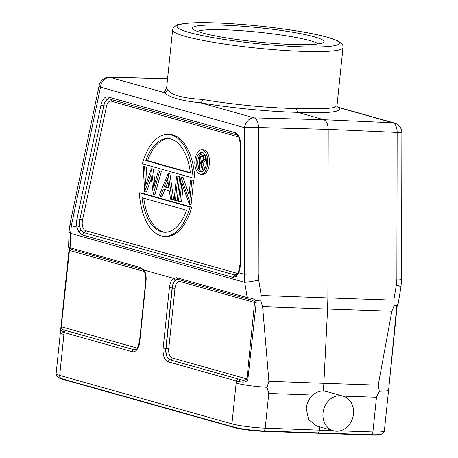 <?xml version="1.0" encoding="UTF-8"?>
<svg xmlns="http://www.w3.org/2000/svg" width="458" height="458" viewBox="0 0 458 458"><rect width="100%" height="100%" fill="white"/><g stroke="black" fill="none" stroke-linecap="round" stroke-linejoin="round"><path stroke-width="0.69" d="M197.375 31.356A61.996 6.715 -174.1 0 1 247.154 31.138A61.996 6.715 -174.1 0 1 310.421 40.728A61.996 6.715 -174.1 0 1 318.476 43.871M202.127 32.867A66.072 7.156 -174.1 0 1 192.801 28.865A66.072 7.156 -174.1 0 1 237.336 25.888A66.072 7.156 -174.1 0 1 314.297 36.817A66.072 7.156 -174.1 0 1 323.462 42.371A66.072 7.156 -174.1 0 1 272.172 43.298A66.072 7.156 -174.1 0 1 202.127 32.867M200.358 102.741C228.353 107.71 268.325 111.66 297.654 112.359L296.297 108.643L326.491 108.643L334.111 107.493L336.991 105.598L337.351 106.983M400.939 287.189A10.196 1.586 -170.4 0 0 396.347 285.059L396.863 278.979A10.196 0.544 0.1 0 1 401.592 279.437L401.878 132.877A10.196 0.544 -179.9 0 0 397.149 132.408A10.196 5.45 92.5 0 0 392.798 122.773L323.858 119.715L297.654 112.342C328.918 113.555 342.699 111.975 339 107.624L337.294 106.869M337.271 106.851L336.699 106.204M338.966 107.619L337.535 107.017M167.468 89.562C167.067 91.48 165.893 92.464 163.941 92.516C169.718 97.554 181.855 100.966 200.358 102.758C201.503 102.483 202.236 101.373 202.545 99.432C182.748 98.293 171.052 95.006 167.468 89.562L166.632 87.993L166.111 89.104M200.358 102.758L254.161 117.889L323.858 119.715C326.531 120.923 327.98 124.135 328.209 129.345L327.876 297.883L261.232 295.444L258.718 280.21A10.196 0.487 170.6 0 1 244.715 282.346L70.606 233.368L71.356 225.605L100.52 87.157L244.543 127.673A10.196 0.544 -179.9 0 1 258.512 127.524A10.196 5.307 -88.5 0 0 254.161 117.889L254.161 117.889A10.196 8.588 -74.3 0 0 244.543 127.673L244.257 274.245L244.715 282.346L247.223 297.568L249.747 298.003L250.703 299.732L251.482 299.927M179.359 279.775A2.038 1.718 -74.3 0 1 179.994 281.51A8.049 4.248 92 0 0 174.996 288.294L168.744 348.79A8.049 4.248 92 0 0 172.099 357.921L246.948 378.978C245.173 380.403 242.872 380.581 240.038 379.51L238.355 381.52C244.4 382.63 246.627 382.212 247.893 379.167L256.222 302.715L255.587 300.54L254.196 301.375L251.7 299.99M254.196 301.375L254.574 302.492L256.222 302.715M175.534 280.09L178.088 279.391L176.645 277.72L173.565 278.51L175.534 280.09A10.093 5.33 -88 0 0 172.111 287.933L165.859 348.429L168.744 348.79M326.365 391.475L323.348 391L323.863 383.306L268.903 381.296L267.014 387.313C254.35 386.523 244.057 385.126 236.139 383.123L236.42 381.022L238.355 381.52M261.232 295.444L260.694 300.98L255.587 300.54C254.408 299.131 252.461 298.29 249.747 298.003M173.565 278.51L173.342 278.304A12.131 6.401 -88 0 0 169.414 287.578L172.3 287.939A10.082 5.324 92 0 1 177.778 279.328M144.024 271.022L143.995 270.191L140.686 267.604L142.123 269.275M144.064 271.022C145.495 273.466 146.056 276.746 145.741 280.851L146.039 281A12.131 6.401 -88 0 0 144.201 270.106L143.995 270.191M145.741 280.851L139.49 341.347L139.787 341.496A12.131 6.401 -88 0 1 132.259 351.721A2.038 1.718 -74.3 0 1 134.108 349.769L64.498 330.132C62.46 329.823 61.395 328.695 61.286 326.749L136.135 347.805A2.038 1.718 105.7 0 1 134.286 349.763L64.498 330.132L62.517 332.056L64.051 332.537L63.902 334.672L60.342 332.892L60.702 329.09M69.347 250.148L69.868 248.854M60.708 329.01L60.988 326.611L60.696 329.09L62.517 332.056M353.502 413.992A17.948 15.12 -74.3 0 1 333.407 430.732A17.948 15.12 -74.3 0 1 323.033 412.921A17.948 15.12 -74.3 0 1 343.128 396.181A17.948 15.12 -74.3 0 1 353.502 413.992M323.348 391C319.524 390.932 316.014 392.283 312.814 395.065C308.95 398.798 306.757 403.172 306.242 408.198L308.549 419.545L316.69 426.02L333.407 430.732M59.036 377.77A21.211 2.296 5.9 0 0 62.088 379.138L234.324 427.583A21.211 2.296 5.9 0 0 263.161 431.31L370.808 435.1A21.211 2.296 5.9 0 0 380.667 434.35M398.008 303.23L397.143 305.526L398.179 303.505L400.933 287.206L401.592 279.443M388.567 390.153L386.071 391.04L379.333 391.269L378.228 385.149L323.863 383.306L327.585 309.024L391.848 311.205L394.178 305.686L397.143 305.526L396.519 307.49M396.634 307.661L388.979 386.449M370.854 434.699A3.263 1.746 -88.1 0 0 371.072 434.734A3.263 1.746 -88.1 0 0 372.904 431.946L376.487 397.246L379.333 391.269M267.014 387.313L268.794 393.456L265.205 428.156L319.346 430.131L319.684 426.873M332.903 430.594L319.346 430.131C319.031 432.112 318.356 433.028 317.32 432.884M317.28 433.285L317.314 432.93M144.201 270.106L173.342 278.304M167.576 78.662L109.422 77.27A10.196 5.433 91.4 0 1 110.143 77.379A10.196 8.588 105.7 0 0 100.52 87.157A10.196 2.714 -168.1 0 1 99.197 85.36L70.034 223.807L69.106 231.336A10.196 3.716 -178 0 0 70.606 233.368L70.108 247.749L68.752 247.091L69.731 248.78L141.871 269.23L144.127 271.113M69.152 248.774L69.553 249.438M394.178 305.686L393.806 300.116L327.876 297.883L327.585 309.024L262.623 306.654L268.903 381.296M391.848 311.205L378.228 385.149M260.694 300.98L262.623 306.654M235.767 275.189L83.894 232.647L81.14 230.294A10.082 5.324 92 0 1 79.589 221.208A10.082 5.324 92 0 1 79.881 219.342L103.817 105.718L79.881 219.342A2.038 0.544 -168.1 0 1 82.514 220.075A8.049 4.248 92 0 0 82.285 221.563A8.049 4.248 92 0 0 85.635 230.695A2.038 1.718 -74.3 0 1 83.894 232.647L82.137 234.902L233.013 277.342L236.374 276.329L238.664 272.67L244.257 274.245A10.196 0.544 0.1 0 1 258.226 274.09L258.718 280.21M202.728 161.308L199.986 160.947L200.472 156.241L201.858 156.63C202.946 156.665 203.507 157.621 203.552 159.499L202.07 161.479L199.986 160.947M201.715 161.01L202.155 156.722M204.829 155.737L199.957 154.609L198.497 168.721L199.161 168.91L199.837 162.395L200.375 162.544L202.419 169.826L203.243 170.055L201.194 162.779L203.661 162.956L205.945 159.75L204.823 155.754L203.094 155.691L204.216 159.687L201.926 162.899M201.44 155.016L203.094 155.68M201.239 165.619L200.89 168.968L199.161 168.91M204.039 170.084L203.243 170.055M204.692 169.105L202.957 162.934M203.169 155.085L199.957 154.609M201.801 171.75A9.79 5.164 92 0 1 199.093 168.887M198.606 167.685A9.79 5.164 92 0 1 197.925 160.712A9.79 5.164 92 0 1 202.476 152.462M206.346 163.506A9.79 5.164 -88 0 0 201.617 152.296A9.79 5.164 -88 0 0 196.196 160.649A9.79 5.164 -88 0 0 200.93 171.859A9.79 5.164 -88 0 0 206.346 163.506M194.925 160.294A12.234 6.458 92 0 1 201.703 149.852A12.234 6.458 92 0 1 207.617 163.861A12.234 6.458 92 0 1 200.839 174.303A12.234 6.458 92 0 1 194.925 160.294M200.839 174.303L202.573 174.366A12.234 6.458 -88 0 0 209.352 163.924A12.234 6.458 -88 0 0 203.432 149.909L201.703 149.852M190.368 172.695L147.562 160.655L145.833 160.592L190.419 173.135A46.905 24.755 -88 0 0 167.857 138.545A46.905 24.755 -88 0 0 145.833 160.592M147.562 160.655A46.905 24.755 92 0 1 168.721 138.602M193.03 178.019L142.386 163.775A50.981 26.907 92 0 1 168.006 134.469A50.981 26.907 92 0 1 193.03 178.019L194.759 178.082A50.981 26.907 -88 0 0 169.735 134.526L168.006 134.469M144.613 191.793L150.854 174.71L153.287 194.232L159.676 171.132L158.336 170.754L153.722 187.436L151.386 168.796L145.587 185.158L144.596 166.889L143.245 166.506L144.613 191.793M151.283 178.431L146.514 191.902L144.78 191.839M159.676 171.132L161.411 171.189L155.016 194.295L153.287 194.232M161.411 171.189L158.336 170.754M154.936 183.051L153.287 168.905L151.558 168.847M153.287 168.905L151.386 168.796M147.087 180.927L146.325 166.947L144.596 166.889M146.325 166.947L143.245 166.506M164.216 186.772L168.928 188.095L167.514 178.58L164.216 186.772L165.951 186.835L167.989 181.769M168.859 187.654L165.951 186.835M158.966 195.829L168.138 173.508L171.985 199.493L170.553 199.087L169.317 190.763L163.294 189.068L160.409 196.236L158.966 195.829M171.985 199.493L173.714 199.556L169.872 173.571L167.977 173.462M164.869 189.509L162.138 196.299L160.409 196.236M169.872 173.571L168.138 173.508M179.794 201.692L181.729 183L189.394 204.388L191.896 180.194L190.597 179.828L188.656 198.566L180.996 177.126L178.494 201.325L181.528 201.749L183.063 186.864M191.896 180.194L193.625 180.252L191.129 204.451L189.394 204.388M193.625 180.252L190.597 179.828M189.051 194.759L183 177.263L181.271 177.2M183 177.263L180.996 177.126M174.097 200.089L175.403 200.455L177.904 176.256L176.599 175.889L174.097 200.089M177.904 176.256L179.633 176.319L177.131 200.512L175.403 200.455M179.633 176.319L176.599 175.889M141.997 197.696L186.583 210.239A46.905 24.755 -88 0 1 164.559 232.292A46.905 24.755 -88 0 1 141.997 197.696M165.424 232.292A46.905 24.755 92 0 1 143.778 198.2M139.387 192.812L190.03 207.056A50.981 26.907 92 0 1 164.416 236.368A50.981 26.907 92 0 1 139.387 192.812L141.116 192.875L191.759 207.119L190.03 207.056M164.416 236.368L166.145 236.425A50.981 26.907 -88 0 0 191.759 207.119M78.742 231.988L81.14 230.294L79.6 226.47A10.093 5.33 -88 0 1 79.4 221.203A10.093 5.33 -88 0 1 79.692 219.336A2.038 0.544 11.9 0 1 77.053 218.603A12.131 6.401 -88 0 0 76.944 227.179L78.742 231.988L82.142 234.902M70.034 223.807A10.196 2.714 11.9 0 0 71.356 225.605L76.944 227.179L79.6 226.47M202.545 99.432C215.369 101.71 230.832 103.766 248.94 105.598C261.856 106.983 277.64 107.996 296.297 108.643M163.941 92.516L110.138 77.379L167.571 78.753M302.217 51.37A85.652 9.28 -174.1 0 1 215.701 42.686A85.652 9.28 -174.1 0 1 172.597 30.073L173.05 28.453C175.397 25.677 177.372 24.343 178.975 24.457L183.481 23.604C190.803 22.642 201.52 22.408 215.632 22.9C241.755 23.776 276.981 27.428 302.652 31.917C313.226 33.749 321.848 35.61 328.5 37.493L338.05 40.962C342.155 43.682 343.798 45.92 342.99 47.684A85.652 9.28 -174.1 0 1 302.217 51.37M300.517 46.745A81.57 8.839 -174.1 0 1 188.971 32.404A81.57 8.839 -174.1 0 1 215.907 22.946A81.57 8.839 -174.1 0 1 327.453 37.281A81.57 8.839 -174.1 0 1 300.517 46.745M166.477 88.549L163.947 92.499M258.226 274.09L258.512 127.524L328.209 129.345L397.149 132.408L396.863 278.979M174.996 288.294L172.3 287.939L166.048 348.435A10.082 5.324 92 0 0 170.25 359.879L240.038 379.51L170.25 359.879A2.038 1.718 -74.3 0 0 172.099 357.921M163.162 348.074L165.859 348.429A10.093 5.33 -88 0 0 170.067 359.879A2.038 1.718 105.7 0 0 168.218 361.837A12.131 6.401 -88 0 1 163.162 348.074L169.414 287.578M179.994 281.51L254.574 302.492L246.948 378.978L247.893 379.167M238.269 379.069A2.038 1.718 -74.3 0 0 236.42 381.022L168.218 361.837M176.645 277.72L247.223 297.568L248.413 299.194L251.608 299.961M146.039 281L139.787 341.496M135.03 349.872A10.082 5.324 92 0 1 134.286 349.763L134.108 349.769A10.093 5.33 -88 0 0 134.955 349.872C136.604 350.318 138.116 347.479 139.49 341.347M61.286 326.749L60.994 326.594L61.286 326.749L69.45 250.417L144.035 271.394A8.049 4.248 92 0 1 144.339 271.502M137.532 347.759A8.049 4.248 92 0 1 136.135 347.805M65.9 330.579A2.038 1.718 105.7 0 0 64.051 332.537L132.259 351.721M370.808 435.1L370.848 434.722M62.122 378.8L62.088 379.138M63.902 334.672L59.689 375.411A3.263 2.748 105.7 0 0 61.578 378.646C58.189 377.329 56.128 377.163 56.122 373.625A24.469 2.651 5.9 0 0 59.689 375.411L231.925 423.856L236.139 383.123M389.185 384.147L388.894 383.976L389.185 384.147M340.059 430.835L372.904 431.946A24.469 2.651 5.9 0 0 384.365 430.886L388.997 386.306M376.487 397.246L342.859 396.107M263.201 430.932L263.161 431.31M234.324 427.583L234.359 427.245M61.578 378.646L233.815 427.096A3.263 2.748 -74.3 0 1 231.925 423.856A24.469 2.651 5.9 0 0 265.205 428.156A3.263 1.7 92.1 0 1 263.419 430.938L371.072 434.734C379.327 434.928 380.827 434.35 381.371 434.167C382.894 433.915 383.89 432.821 384.365 430.886M71.545 249.421L70.108 247.749L140.686 267.604M396.347 285.059L393.806 300.116M312.814 395.065L268.794 393.456M201.337 161.348L202.579 161.393M205.945 159.75L204.216 159.687M233.013 277.342L234.765 275.086A2.038 1.718 105.7 0 0 236.511 273.134A8.049 4.248 92 0 0 237.942 273.077M82.514 220.075L106.456 106.451A2.038 0.544 11.9 0 0 103.817 105.718A10.082 5.324 92 0 1 109.176 98.98M110.47 99.334A2.038 1.718 -74.3 0 1 111.22 101.155A8.049 4.248 92 0 0 106.456 106.451M238.395 136.513A2.038 1.718 105.7 0 1 238.389 136.925A8.049 4.248 92 0 1 238.698 137.034M238.389 136.925L111.22 101.155M85.635 230.695L236.511 273.134M109.267 98.991A10.093 5.33 -88 0 0 109.101 98.968A10.093 5.33 -88 0 0 103.628 105.706A2.038 0.544 -168.1 0 1 100.989 104.979L77.053 218.603M236.374 276.329L236.78 274.64M238.555 271.909L238.664 272.67A12.131 6.401 -88 0 0 240.284 264.518L240.519 144.224L240.21 144.281L239.975 264.575L240.284 264.518M240.519 144.224A12.131 6.401 -88 0 0 235.349 132.768A2.038 1.718 -74.3 0 0 236.523 134.789C237.17 135.728 239.122 133.948 240.21 144.281M109.101 98.968L109.353 99.02A2.038 1.718 105.7 0 1 108.174 96.993L235.349 132.768M108.174 96.993A12.131 6.401 -88 0 0 100.989 104.979M339 107.641L392.804 122.773A10.196 8.588 -74.3 0 1 394.441 123.042L337.466 107.012M248.408 299.2L177.83 279.346M60.988 326.611L69.135 248.809M56.122 373.625L60.33 332.892M389.002 386.26L397.183 305.978M70.057 248.894L69.731 248.78M68.574 246.862L69.135 248.78M326.371 391.47L343.128 396.181M233.815 427.096C241.818 429.083 251.688 430.365 263.419 430.938M238.532 271.897L236.734 274.685L235.761 275.184M238.538 271.892L239.975 264.575M109.353 99.02L236.523 134.789M69.106 231.336L68.568 246.862M401.878 132.877A10.196 10.196 0 0 0 394.441 123.042M109.422 77.27A10.196 10.196 0 0 0 99.197 85.36M172.597 30.073L166.615 87.993M342.99 47.684L337.008 105.598"/></g></svg>
